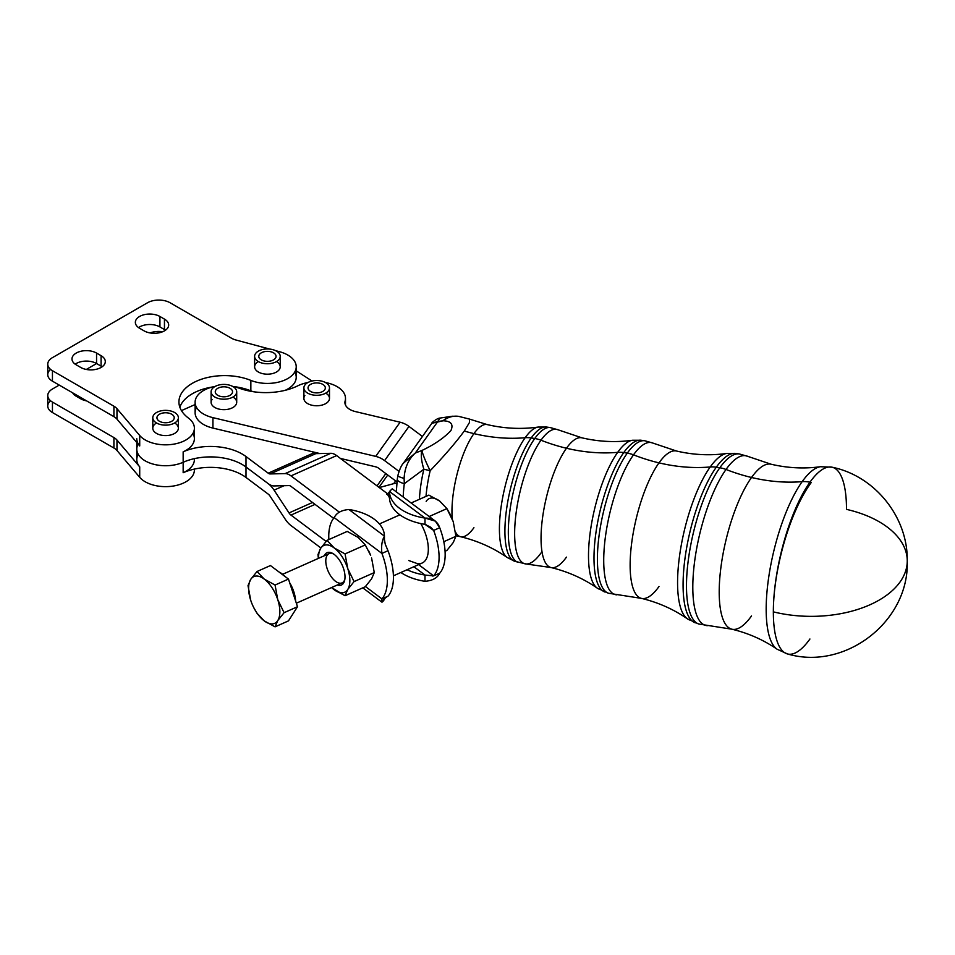 <?xml version="1.0" encoding="UTF-8"?>
<svg xmlns="http://www.w3.org/2000/svg" width="955" height="955" viewBox="0 0 955 955"><rect width="100%" height="100%" fill="white"/><g stroke="black" fill="none" stroke-linecap="round" stroke-linejoin="round"><path stroke-width="1.43" d="M295.62 601.005A22.407 11.162 -114 0 0 289.651 582.681A22.407 11.162 66 0 1 295.62 601.005M284.877 576.378A22.407 11.162 -114 0 0 279.087 572.045A22.407 11.162 66 0 1 284.877 576.378M250.711 600.289A25.606 12.761 -114 0 0 264.237 620.881A25.606 12.761 -114 0 0 277.762 620.571A25.606 12.761 -114 0 0 277.762 599.668A25.606 12.761 -114 0 0 264.237 579.076A25.606 12.761 -114 0 0 250.711 579.387A25.606 12.761 -114 0 0 250.711 600.289L248.013 585.654L250.711 579.387L257.026 571.508L270.432 565.551L257.026 571.508L264.237 579.076L275.064 585.033L277.762 599.668L284.089 612.692L297.494 606.735L288.47 579.076L275.064 585.033L288.47 579.076L270.432 565.551L288.47 579.076L297.494 606.735L288.47 620.881L275.064 626.838L264.237 620.881L257.026 613.313L253.684 607.476L257.026 613.313L264.237 620.881L275.064 626.838L288.47 620.881L297.494 606.735L284.089 612.692L277.762 620.571L275.064 626.838L277.762 620.571L284.089 612.692L277.762 599.668A25.606 12.761 66 0 1 277.762 620.571A25.606 12.761 66 0 1 264.237 620.881A25.606 12.761 66 0 1 253.66 607.428A25.606 12.761 66 0 1 251.619 602.856L250.711 600.289L251.619 602.832A25.606 12.761 66 0 1 250.711 600.289A25.606 12.761 66 0 1 250.711 579.387A25.606 12.761 66 0 1 264.237 579.076A25.606 12.761 66 0 1 277.762 599.668L275.064 585.033L264.237 579.076L257.026 571.508L250.711 579.387L248.013 585.654L250.711 600.289M47.75 364.177L47.75 374.635A15.996 9.24 0 0 0 52.441 381.164L52.441 370.707L52.441 381.164L113.92 416.655L113.92 406.209L52.441 370.707A15.996 9.24 180 0 1 47.75 364.177A15.996 9.24 180 0 1 52.441 357.648L147.488 302.771A15.996 9.24 180 0 1 170.109 302.771L231.468 338.201A15.996 9.24 0 0 0 236.052 340.04L269.764 349.088L236.052 340.04A15.996 9.24 180 0 1 231.468 338.201L170.109 302.771A15.996 9.24 0 0 0 147.488 302.771L52.441 357.648A15.996 9.24 0 0 0 52.441 370.707L113.92 406.209A15.996 9.24 180 0 1 116.976 408.68L139.717 435.504A28.805 16.629 0 0 0 180.782 442.332A28.805 16.629 0 0 0 188.41 418.051A45.673 26.37 180 0 1 191.609 383.731A45.673 26.37 180 0 1 250.855 380.4A28.805 16.629 0 0 0 292.361 375.112A28.805 16.629 0 0 0 279.552 351.715L275.529 350.628L279.552 351.715A28.805 16.629 180 0 1 296.229 366.792A28.805 16.629 180 0 1 280.698 381.546A28.805 16.629 180 0 1 250.855 380.4A45.673 26.37 0 0 0 203.546 378.574A45.673 26.37 0 0 0 178.931 401.971A45.673 26.37 0 0 0 188.41 418.051A28.805 16.629 180 0 1 194.39 428.198A28.805 16.629 180 0 1 172.079 444.397A28.805 16.629 180 0 1 139.717 435.504L139.717 445.961A28.805 16.629 180 0 1 136.78 438.655M96.562 353.075L101.087 355.69A14.397 8.32 180 0 1 101.087 367.448A14.397 8.32 180 0 1 80.721 367.448L76.197 364.834A14.397 8.32 180 0 1 76.197 353.075A14.397 8.32 180 0 1 96.562 353.075A14.397 8.32 0 0 0 80.865 351.273A14.397 8.32 0 0 0 71.983 358.949A14.397 8.32 0 0 0 76.197 364.834L80.721 367.448A14.397 8.32 0 0 0 96.419 369.251A14.397 8.32 0 0 0 105.313 361.563A14.397 8.32 0 0 0 101.087 355.69L101.087 366.135A14.397 8.32 180 0 1 102.113 366.792A14.397 8.32 0 0 0 101.087 366.135L101.087 355.69L96.562 353.075L96.562 363.521L96.562 353.075M159.927 316.487L164.451 319.101A14.397 8.32 180 0 1 164.451 330.86A14.397 8.32 180 0 1 144.086 330.86L139.561 328.245A14.397 8.32 180 0 1 139.561 316.487A14.397 8.32 180 0 1 159.927 316.487A14.397 8.32 0 0 0 144.229 314.684A14.397 8.32 0 0 0 135.347 322.372A14.397 8.32 0 0 0 139.561 328.245L144.086 330.86A14.397 8.32 0 0 0 159.783 332.662A14.397 8.32 0 0 0 168.677 324.987A14.397 8.32 0 0 0 164.451 319.101L164.451 329.559A14.397 8.32 180 0 1 165.478 330.215A14.397 8.32 0 0 0 164.451 329.559L164.451 319.101L159.927 316.487L159.927 326.944L159.927 316.487M276.473 361.575A12.797 7.389 180 0 1 262.518 363.175A12.797 7.389 180 0 1 254.615 356.346A12.797 7.389 180 0 1 267.424 348.957A12.797 7.389 180 0 1 280.221 356.346A12.797 7.389 180 0 1 276.473 361.575A12.797 7.389 0 0 0 270.731 349.208A12.797 7.389 0 0 0 255.057 358.268A12.797 7.389 0 0 0 276.473 361.575A12.797 7.389 180 0 1 276.568 371.961A12.797 7.389 180 0 1 258.566 372.128A12.797 7.389 180 0 1 258.363 361.575M174.634 422.981A12.797 7.389 180 0 1 160.691 424.581A12.797 7.389 180 0 1 152.788 417.753A12.797 7.389 180 0 1 165.585 410.364A12.797 7.389 180 0 1 178.382 417.753A12.797 7.389 180 0 1 174.634 422.981A12.797 7.389 0 0 0 168.904 410.614A12.797 7.389 0 0 0 153.218 419.675A12.797 7.389 0 0 0 174.634 422.981A12.797 7.389 180 0 1 174.729 433.367A12.797 7.389 180 0 1 156.727 433.534A12.797 7.389 180 0 1 156.525 422.981M194.39 459.57A28.805 16.629 180 0 1 183.157 472.737L183.157 462.292A44.801 25.869 180 0 1 245.996 466.995A44.801 25.869 0 0 0 183.157 462.292L183.157 472.737A44.801 25.869 180 0 1 245.996 477.452L245.996 456.538A44.801 25.869 0 0 0 183.157 451.822L183.157 462.28A44.801 25.869 180 0 1 245.996 466.995L268.2 483.648A19.207 9.562 -114 0 0 274.061 485.928L289.031 485.582A6.399 3.187 66 0 1 290.977 486.346L333.629 518.314L290.977 486.346A6.399 3.187 -114 0 0 289.031 485.582L274.061 485.928A19.207 9.562 66 0 1 268.2 483.636L245.996 466.995A44.801 25.869 0 0 0 183.157 462.28A28.805 16.629 180 0 1 152.872 464.035A28.805 16.629 180 0 1 136.78 449.113A28.805 16.629 0 0 0 152.872 464.023A28.805 16.629 0 0 0 183.157 462.28L183.157 451.822A28.805 16.629 0 0 0 194.39 438.655L194.39 428.198M179.827 407.2A45.673 26.37 180 0 1 212.523 386.99A45.673 26.37 0 0 0 179.827 407.2M233.163 386.524A45.673 26.37 180 0 1 248.467 389.938A45.673 26.37 180 0 1 250.855 390.846L250.855 380.4L250.855 390.846A28.805 16.629 0 0 0 253.099 391.669A28.805 16.629 180 0 1 250.855 390.846A45.673 26.37 0 0 0 248.467 389.938A45.673 26.37 0 0 0 233.163 386.524M294.761 372.02A28.805 16.629 180 0 1 285.282 390.285A28.805 16.629 0 0 0 296.229 377.249L296.229 366.792M246.02 390.261L246.02 389.139L246.02 390.261M116.976 408.68L116.976 419.126L139.717 445.961L139.717 435.504L116.976 408.68A15.996 9.24 0 0 0 113.92 406.209L113.92 416.655A15.996 9.24 180 0 1 116.976 419.126L116.976 408.68M138.547 327.601A14.397 8.32 180 0 1 159.927 326.944L164.451 329.559L159.927 326.944A14.397 8.32 0 0 0 138.547 327.601M75.182 364.177A14.397 8.32 180 0 1 96.562 363.521L101.087 366.135L96.562 363.521A14.397 8.32 0 0 0 75.182 364.177M139.717 445.961L116.976 419.126A15.996 9.24 0 0 0 113.92 416.655L52.441 381.164A15.996 9.24 180 0 1 50.555 369.406M192.934 433.427A28.805 16.629 180 0 1 183.157 451.822A44.801 25.869 180 0 1 245.996 456.538L245.996 466.995L268.2 483.636A19.207 9.562 66 0 1 274.061 490.142L284.041 485.701L274.061 490.142A19.207 9.562 -114 0 0 268.2 483.648L245.996 466.995L245.996 477.452L268.2 494.093A6.399 3.187 66 0 1 270.146 496.266L285.127 519.054A19.207 9.562 -114 0 0 290.977 525.537A19.207 9.562 66 0 1 285.127 519.054L270.146 496.266A6.399 3.187 -114 0 0 268.2 494.093L245.996 477.452A44.801 25.869 0 0 0 183.157 472.737M274.061 490.142L289.031 512.931L312.512 502.485L289.031 512.931A6.399 3.187 -114 0 0 290.977 515.091L326.085 541.401L290.977 515.091L315.043 504.383L290.977 515.091A6.399 3.187 66 0 1 289.031 512.931L274.061 490.142M195.107 402.27L195.107 412.727A28.805 16.629 0 0 0 212.929 428.091L212.929 417.645A28.805 16.629 180 0 1 195.107 402.27A28.805 16.629 180 0 1 215.126 386.429A28.805 16.629 0 0 0 195.13 401.589A28.805 16.629 0 0 0 212.929 417.645L375.709 456.383L400.109 422.217L355.403 411.581A16.939 9.777 180 0 1 345.125 400.993L345.125 404.072L345.125 400.993A16.939 9.777 0 0 0 344.922 402.533A16.939 9.777 0 0 0 355.403 411.581L400.109 422.217L375.709 456.383A19.207 14.492 35.5 0 1 384.59 460.596L408.979 426.419A19.207 14.492 -144.5 0 0 400.109 422.217A19.207 14.492 35.5 0 1 408.979 426.419L384.59 460.596L399.011 471.376L384.59 460.596A19.207 14.492 -144.5 0 0 375.709 456.383L212.929 417.645L212.929 428.091A28.805 16.629 180 0 1 196.563 407.499M232.674 386.429A28.805 16.629 180 0 1 239.263 388.208A49.588 28.626 0 0 0 297.96 385.736A28.805 16.629 180 0 1 307.916 382.525A28.805 16.629 0 0 0 297.96 385.736A49.588 28.626 180 0 1 239.263 388.208A28.805 16.629 0 0 0 232.674 386.429M181.45 410.614L195.107 404.538L181.45 410.614M136.78 442.499L136.78 449.113A28.805 16.629 0 0 0 152.872 464.035A28.805 16.629 0 0 0 183.157 462.292A28.805 16.629 180 0 1 149.076 462.733A28.805 16.629 180 0 1 138.129 444.087M313.837 452.885L268.2 473.179A6.399 3.187 -114 0 0 270.146 473.943L315.795 453.649A6.399 3.187 66 0 1 313.837 452.885L312.309 451.739L212.929 428.091L312.309 451.739L313.837 452.885A6.399 3.187 -114 0 0 315.795 453.649L270.146 473.943L285.127 473.596A19.207 9.562 66 0 1 290.977 475.888L336.626 455.595A19.207 9.562 -114 0 0 330.764 453.303L285.127 473.596L330.764 453.303L315.795 453.649L330.764 453.303A19.207 9.562 66 0 1 336.626 455.595L290.977 475.888L339.359 512.155L290.977 475.888A19.207 9.562 -114 0 0 285.127 473.596L270.146 473.943A6.399 3.187 66 0 1 268.2 473.179L313.837 452.885M388.052 495.37L388.1 494.189L336.626 455.595L388.1 494.189L389.485 497.734L388.052 495.37M379.421 523.937L399.894 514.841L379.421 523.937M136.78 449.113L136.78 459.57A28.805 16.629 0 0 0 139.717 466.876L139.717 477.333A28.805 16.629 0 0 0 172.079 486.214A28.805 16.629 0 0 0 194.39 470.015L194.39 469.096M245.996 456.538L268.2 473.179L245.996 456.538M325.464 382.525A28.805 16.629 180 0 1 345.495 398.366A28.805 16.629 180 0 1 345.125 400.993A28.805 16.629 0 0 0 325.464 382.525M325.739 393.138A12.797 7.389 180 0 1 326.849 402.855A12.797 7.389 180 0 1 310.303 404.777A12.797 7.389 180 0 1 304.848 395.549M232.948 397.041A12.797 7.389 180 0 1 234.071 406.758A12.797 7.389 180 0 1 217.513 408.68A12.797 7.389 180 0 1 212.07 399.453M378.669 468.237A6.399 4.835 -144.5 0 0 375.709 466.828L340.386 458.424L375.709 466.828A6.399 4.835 35.5 0 1 378.669 468.237L393.675 479.458L378.669 468.237M422.432 436.483L408.979 426.419L422.432 436.483M397.005 481.559A19.207 14.492 35.5 0 1 393.675 479.458A19.207 14.492 -144.5 0 0 397.005 481.559M319.925 453.553L312.309 451.739L319.925 453.553M377.022 485.892L385.82 473.573L377.022 485.892M378.956 487.337L387.754 475.017L378.956 487.337M393.675 483.66L395.704 480.819L393.675 483.66A19.207 14.492 35.5 0 1 396.838 483.146A19.207 14.492 -144.5 0 0 393.675 483.66L379.266 487.575L393.675 483.66M312.07 381.021L296.229 370.862L312.07 381.021M248.467 389.938L250.473 391.228L248.467 389.938M162.72 331.719A15.996 9.24 0 0 0 150.054 332.937A15.996 9.24 180 0 1 162.72 331.719M96.574 363.533L86.32 369.454L96.574 363.533M47.75 395.549L47.75 405.994A15.996 9.24 0 0 0 52.441 412.536L52.441 402.079L52.441 412.536L113.92 448.026L113.92 437.569L52.441 402.079A15.996 9.24 180 0 1 47.75 395.549A15.996 9.24 180 0 1 52.441 389.019L59.234 385.092L52.441 389.019A15.996 9.24 0 0 0 52.441 402.079L113.92 437.569A15.996 9.24 180 0 1 116.976 440.04L139.717 466.876A28.805 16.629 180 0 1 138.248 454.341M86.547 400.861A14.397 8.32 180 0 1 80.721 398.808L76.197 396.206A14.397 8.32 180 0 1 72.652 392.839A14.397 8.32 0 0 0 76.197 396.206L80.721 398.808A14.397 8.32 0 0 0 86.547 400.861M194.343 469.108A28.805 16.629 180 0 1 172.855 486.107A28.805 16.629 180 0 1 139.717 477.333L116.976 450.497A15.996 9.24 0 0 0 113.92 448.026L52.441 412.536A15.996 9.24 180 0 1 50.555 400.778M76.209 394.893A14.397 8.32 0 0 0 75.182 395.549A14.397 8.32 180 0 1 76.209 394.893M116.976 440.04L116.976 450.497L139.717 477.333L139.717 466.876L116.976 440.04A15.996 9.24 0 0 0 113.92 437.569L113.92 448.026A15.996 9.24 180 0 1 116.976 450.497L116.976 440.04M242.916 389.413A28.805 16.629 180 0 1 243.919 388.53M290.977 525.537L320.892 547.967L290.977 525.537M384.435 539.647L384.435 536.125C381.916 540.53 381.081 546.296 381.916 553.423L334.19 517.646C336.506 512.871 341.413 510.161 348.921 509.504A48.001 27.719 180 0 1 384.435 536.125L348.921 509.504C341.413 510.161 336.506 512.871 334.19 517.646A48.001 23.911 -114 0 0 328.854 539.575A48.001 23.911 66 0 1 334.19 517.646L381.916 553.423A48.001 23.911 66 0 1 381.916 598.892L387.993 596.183A48.001 23.911 -114 0 0 387.993 550.713L381.916 553.423C381.081 546.296 381.916 540.53 384.435 536.125A48.001 27.719 0 0 0 348.921 509.504L384.435 536.125L384.435 542.392M385.211 544.099L387.993 550.713A48.001 23.911 66 0 1 387.993 596.183L381.916 598.892C381.081 602.999 381.916 603.166 384.435 599.358L384.435 598.451L381.69 602.02L381.916 598.892L365.443 586.537L381.916 598.892A48.001 23.911 -114 0 0 381.916 553.423L387.993 550.713L385.247 544.159L384.435 539.599M393.4 575.817L422.134 563.044A30.405 15.149 -114 0 0 420.809 523.591A30.405 15.149 66 0 1 417.228 563.581L408.764 560.537M433.642 575.889A48.001 23.911 -114 0 0 433.642 530.419L426.121 524.784L433.642 530.419L430.705 527.244L424.999 524.355L424.999 518.088A48.001 27.719 180 0 1 389.485 491.467A48.001 27.719 0 0 0 424.999 518.088L389.485 491.467L392.23 488.805L389.485 491.467L424.999 518.088L435.313 521.108L439.718 527.709C437.414 521.239 432.508 518.04 424.999 518.088L424.999 524.355L433.642 530.419L439.718 527.709A48.001 23.911 66 0 1 439.718 573.179L433.642 575.889L424.999 575.053L413.873 566.721L424.999 575.053A48.001 27.719 180 0 1 407.081 569.741A48.001 27.719 0 0 0 424.999 575.053L424.999 581.32C432.508 580.664 437.414 577.954 439.718 573.179C437.414 577.954 432.508 580.664 424.999 581.32A48.001 27.719 180 0 1 400.885 572.499A48.001 27.719 0 0 0 424.999 581.32L424.999 575.053L433.642 575.889L439.718 573.179A48.001 23.911 -114 0 0 439.718 527.709L433.642 530.419A48.001 23.911 66 0 1 433.642 575.889L418.6 564.62L433.642 575.889L432.591 576.032M389.485 491.467L389.485 497.734A48.001 27.719 0 0 0 424.999 524.355A48.001 27.719 180 0 1 389.485 497.734L389.485 491.467M453.231 542.559L455.929 536.292L443.788 541.688L455.929 536.292L453.231 521.657L446.904 508.621L429.177 516.512L446.904 508.621L439.694 501.065L428.867 495.108L411.139 502.987L428.867 495.108L439.694 501.065L446.904 508.621L450.223 514.411L453.231 521.657L455.929 536.292L453.231 542.559L446.904 550.438L453.231 542.559M445.054 551.262L446.904 550.438L445.054 551.262M452.312 519.102A25.606 12.761 -114 0 0 452.312 519.09A25.606 12.761 -114 0 0 450.283 514.518A25.606 12.761 -114 0 0 450.259 514.47A25.606 12.761 66 0 1 452.312 519.102L452.312 519.09M426.169 501.363A25.606 12.761 66 0 1 439.694 501.065M368.606 550.772A25.606 12.761 66 0 1 370.671 555.404L365.264 544.923L345.053 553.912L347.751 568.547L354.066 581.583L347.751 589.462L345.053 595.729L365.264 586.74L371.579 578.861L374.276 572.594L354.066 581.583L374.276 572.594L371.579 557.959L374.276 572.594L371.579 578.861L365.264 586.74L345.053 595.729L331.564 587.552L334.214 589.772A25.606 12.761 66 0 1 331.624 587.528A25.606 12.761 -114 0 0 334.214 589.772L345.053 595.729L347.751 589.462A25.606 12.761 66 0 1 334.214 589.772A25.606 12.761 -114 0 0 347.751 589.462L354.066 581.583L347.751 568.547A25.606 12.761 66 0 1 347.751 589.462A25.606 12.761 -114 0 0 347.751 568.547L345.053 553.912L365.264 544.923L370.671 555.404A25.606 12.761 -114 0 0 370.671 555.392A25.606 12.761 -114 0 0 368.63 550.82A25.606 12.761 -114 0 0 368.606 550.772L368.582 550.713M296.337 603.214L342.057 582.896A15.996 7.974 -114 0 0 344.015 581.141A15.996 7.974 -114 0 0 344.874 579.16A15.996 7.974 66 0 1 344.015 581.141A15.996 7.974 66 0 1 327.601 569.884A15.996 7.974 66 0 1 333.713 554.055A15.996 7.974 -114 0 0 329.057 553.649L282.62 574.289M347.226 531.41L358.053 537.367L365.264 544.923L358.053 537.367L347.226 531.41L327.016 540.387L334.214 547.955L345.053 553.912L334.214 547.955L327.016 540.387L347.226 531.41M317.991 554.533L320.689 548.265L327.016 540.387L320.689 548.265L317.991 554.533L318.361 558.4L317.991 554.533M318.624 558.293A25.606 12.761 66 0 1 320.689 548.265A25.606 12.761 66 0 1 334.214 547.955A25.606 12.761 66 0 1 347.751 568.547A25.606 12.761 -114 0 0 334.214 547.955A25.606 12.761 -114 0 0 320.689 548.265A25.606 12.761 -114 0 0 318.624 558.293M343.561 583.087A17.691 8.81 66 0 1 337.282 585.009A17.691 8.81 -114 0 0 343.561 583.087A17.691 8.81 -114 0 0 344.731 580.031A17.691 8.81 -114 0 0 332.961 553.578A17.691 8.81 -114 0 0 324.282 555.762A17.691 8.81 66 0 1 339.037 559.546A17.691 8.81 66 0 1 343.561 583.087M218.146 398.414A12.797 7.389 0 0 0 236.685 391.383A12.797 7.389 0 0 0 216.881 385.629A12.797 7.389 0 0 0 218.146 398.414A12.797 7.389 180 0 1 211.103 391.813A12.797 7.389 180 0 1 223.9 384.423A12.797 7.389 180 0 1 236.709 391.813A12.797 7.389 180 0 1 218.146 398.414M216.188 389.568A8.643 4.99 180 0 1 231.122 389.079A8.643 4.99 180 0 1 224.401 396.791A8.643 4.99 180 0 1 216.188 389.568A8.643 4.99 0 0 0 215.257 391.813A8.643 4.99 0 0 0 223.9 396.803A8.643 4.99 0 0 0 232.543 391.813A8.643 4.99 0 0 0 225.905 386.954A8.643 4.99 0 0 0 216.188 389.568M211.103 391.813L211.103 402.27A12.797 7.389 0 0 0 218.146 408.871A12.797 7.389 0 0 0 236.709 402.27L236.709 391.813M159.473 421.286A8.643 4.99 180 0 1 163.353 412.942A8.643 4.99 180 0 1 173.929 419.054A8.643 4.99 180 0 1 159.473 421.286A8.643 4.99 0 0 0 168.892 422.361A8.643 4.99 0 0 0 174.228 417.753A8.643 4.99 0 0 0 165.585 412.763A8.643 4.99 0 0 0 156.942 417.753A8.643 4.99 0 0 0 159.473 421.286M152.788 417.753L152.788 428.198A12.797 7.389 0 0 0 156.727 433.534A12.797 7.389 0 0 0 174.634 433.427A12.797 7.389 0 0 0 178.382 428.198L178.382 417.753M310.936 394.511A12.797 7.389 0 0 0 329.463 387.491A12.797 7.389 0 0 0 309.659 381.725A12.797 7.389 0 0 0 310.936 394.511A12.797 7.389 180 0 1 303.893 387.909A12.797 7.389 180 0 1 316.69 380.52A12.797 7.389 180 0 1 329.487 387.909A12.797 7.389 180 0 1 310.936 394.511M308.966 385.665A8.643 4.99 180 0 1 323.912 385.175A8.643 4.99 180 0 1 317.179 392.887A8.643 4.99 180 0 1 308.966 385.665A8.643 4.99 0 0 0 308.047 387.909A8.643 4.99 0 0 0 316.69 392.899A8.643 4.99 0 0 0 325.333 387.909A8.643 4.99 0 0 0 318.683 383.05A8.643 4.99 0 0 0 308.966 385.665M303.893 387.909L303.893 398.366A12.797 7.389 0 0 0 310.936 404.968A12.797 7.389 0 0 0 329.487 398.366L329.487 387.909M261.312 359.88A8.643 4.99 180 0 1 265.18 351.536A8.643 4.99 180 0 1 275.768 357.648A8.643 4.99 180 0 1 261.312 359.88A8.643 4.99 0 0 0 270.731 360.954A8.643 4.99 0 0 0 276.067 356.346A8.643 4.99 0 0 0 267.424 351.356A8.643 4.99 0 0 0 258.781 356.346A8.643 4.99 0 0 0 261.312 359.88M254.615 356.346L254.615 366.792A12.797 7.389 0 0 0 258.566 372.128A12.797 7.389 0 0 0 276.473 372.02A12.797 7.389 0 0 0 280.221 366.792L280.221 356.346M811.237 482.538A96.013 30.942 103.9 0 0 773.347 611.857A96.013 55.426 0 0 0 900.004 582.049A96.013 55.426 0 0 0 907.25 560.931A96.013 55.426 180 0 1 900.004 582.049A96.013 55.426 180 0 1 773.347 611.857A96.013 30.942 -76.1 0 1 811.237 482.538M832.008 467.186A96.001 29.868 103.4 0 0 809.924 482.227A96.001 29.868 103.4 0 0 773.347 611.857A96.001 29.868 103.4 0 0 787.565 653.972A96.001 29.868 -76.6 0 1 773.347 611.857A96.001 29.868 -76.6 0 1 809.924 482.227A96.001 29.868 -76.6 0 1 832.008 467.186A96.001 29.868 -76.6 0 1 846.5 509.373A96.013 55.426 180 0 1 907.25 560.931C908.05 517.085 874.84 475.853 832.008 467.186L820.464 466.72A94.461 29.39 103.4 0 0 802.164 481.642A25.606 19.327 35.5 0 1 809.924 482.227A25.606 19.327 -144.5 0 0 802.164 481.642A94.461 29.39 103.4 0 0 768.835 576.426A94.461 29.39 103.4 0 0 777.048 649.197A94.461 29.39 -76.6 0 1 768.835 576.426A94.461 29.39 -76.6 0 1 802.164 481.642A94.461 29.39 -76.6 0 1 820.464 466.72C804.182 468.941 787.744 468.105 771.151 464.237A84.78 26.382 103.4 0 0 751.525 477.488A160.022 120.796 -144.5 0 0 802.164 481.642A160.022 120.796 35.5 0 1 751.525 477.488A84.78 26.382 103.4 0 0 720.918 567.389A84.78 26.382 103.4 0 0 731.888 629.202A84.78 26.382 -76.6 0 1 720.918 567.389A84.78 26.382 -76.6 0 1 751.525 477.488A84.78 26.382 -76.6 0 1 771.151 464.237L747.693 456.335A87.18 27.122 103.4 0 0 726.027 469.466A160.022 120.796 -144.5 0 0 751.525 477.488A160.022 120.796 35.5 0 1 726.027 469.466A87.18 27.122 103.4 0 0 694.273 564.25A87.18 27.122 103.4 0 0 707.392 625.68A87.18 27.122 -76.6 0 1 694.273 564.25A87.18 27.122 -76.6 0 1 726.027 469.466A87.18 27.122 -76.6 0 1 747.693 456.335L739.277 453.947A87.454 27.206 103.4 0 0 719.819 467.771A25.606 19.327 35.5 0 1 726.027 469.466A25.606 19.327 -144.5 0 0 719.819 467.771A87.454 27.206 103.4 0 0 688.412 559.272A87.454 27.206 103.4 0 0 698.797 624.033A87.454 27.206 -76.6 0 1 688.412 559.272A87.454 27.206 -76.6 0 1 719.819 467.771A87.454 27.206 -76.6 0 1 739.277 453.947L735.66 453.434A87.108 27.098 103.4 0 0 716.286 467.21L719.819 467.771L716.286 467.21A87.108 27.098 103.4 0 0 684.998 558.341A87.108 27.098 103.4 0 0 695.347 622.851A87.108 27.098 -76.6 0 1 684.998 558.341A87.108 27.098 -76.6 0 1 716.286 467.21A87.108 27.098 -76.6 0 1 735.66 453.434L726.767 453.446A85.628 26.645 103.4 0 0 710.222 466.971A25.606 19.327 35.5 0 1 716.286 467.21A25.606 19.327 -144.5 0 0 710.222 466.971A85.628 26.645 103.4 0 0 679.996 552.826A85.628 26.645 103.4 0 0 687.409 618.84A85.628 26.645 103.4 0 0 691.515 620.38A85.628 26.645 -76.6 0 1 687.409 618.84A85.628 26.645 -76.6 0 1 679.996 552.826A85.628 26.645 -76.6 0 1 710.222 466.971A85.628 26.645 -76.6 0 1 726.767 453.446C710.162 455.774 693.414 454.974 676.522 451.023A75.731 23.565 103.4 0 0 658.986 462.865A160.022 120.796 -144.5 0 0 710.222 466.971A160.022 120.796 35.5 0 1 658.986 462.865A75.731 23.565 103.4 0 0 631.661 543.156A75.731 23.565 103.4 0 0 641.462 598.379A75.731 23.565 -76.6 0 1 631.661 543.156A75.731 23.565 -76.6 0 1 658.986 462.865A75.731 23.565 -76.6 0 1 676.522 451.023L652.91 443.084A78.119 24.305 103.4 0 0 633.499 454.843A160.022 120.796 -144.5 0 0 658.986 462.865A160.022 120.796 35.5 0 1 633.499 454.843A78.119 24.305 103.4 0 0 605.04 539.778A78.119 24.305 103.4 0 0 616.799 594.834A78.119 24.305 -76.6 0 1 605.04 539.778A78.119 24.305 -76.6 0 1 633.499 454.843A78.119 24.305 -76.6 0 1 652.91 443.084L644.721 440.744A78.406 24.388 103.4 0 0 627.292 453.136A25.606 19.327 35.5 0 1 633.499 454.843A25.606 19.327 -144.5 0 0 627.292 453.136A78.406 24.388 103.4 0 0 599.131 535.17A78.406 24.388 103.4 0 0 608.442 593.234A78.406 24.388 -76.6 0 1 599.131 535.17A78.406 24.388 -76.6 0 1 627.292 453.136A78.406 24.388 -76.6 0 1 644.721 440.744L641.115 440.243A78.059 24.281 103.4 0 0 623.746 452.586L627.292 453.136L623.746 452.586A78.059 24.281 103.4 0 0 595.717 534.251A78.059 24.281 103.4 0 0 604.993 592.052A78.059 24.281 -76.6 0 1 595.717 534.251A78.059 24.281 -76.6 0 1 623.746 452.586A78.059 24.281 -76.6 0 1 641.115 440.243L632.485 440.255A76.579 23.827 103.4 0 0 617.682 452.348A25.606 19.327 35.5 0 1 623.746 452.586A25.606 19.327 -144.5 0 0 617.682 452.348A76.579 23.827 103.4 0 0 590.668 529.13A76.579 23.827 103.4 0 0 597.293 588.161A76.579 23.827 103.4 0 0 601.292 589.557A76.579 23.827 -76.6 0 1 597.293 588.161A76.579 23.827 -76.6 0 1 590.668 529.13A76.579 23.827 -76.6 0 1 617.682 452.348A76.579 23.827 -76.6 0 1 632.485 440.255C615.736 442.595 598.881 441.783 581.893 437.82A66.683 20.747 103.4 0 0 566.458 448.241A160.022 120.796 -144.5 0 0 617.682 452.348A160.022 120.796 35.5 0 1 566.458 448.241A66.683 20.747 103.4 0 0 542.392 518.935A66.683 20.747 103.4 0 0 551.023 567.545A66.683 20.747 -76.6 0 1 542.392 518.935A66.683 20.747 -76.6 0 1 566.458 448.241A66.683 20.747 -76.6 0 1 581.893 437.82L558.126 429.822A69.07 21.488 103.4 0 0 540.972 440.219A160.022 120.796 -144.5 0 0 566.458 448.241A160.022 120.796 35.5 0 1 540.972 440.219A69.07 21.488 103.4 0 0 515.807 515.318A69.07 21.488 103.4 0 0 526.205 563.987A69.07 21.488 -76.6 0 1 515.807 515.318A69.07 21.488 -76.6 0 1 540.972 440.219A69.07 21.488 -76.6 0 1 558.126 429.822L550.176 427.554A69.345 21.571 103.4 0 0 534.752 438.512A25.606 19.327 35.5 0 1 540.972 440.219A25.606 19.327 -144.5 0 0 534.752 438.512A69.345 21.571 103.4 0 0 509.851 511.068A69.345 21.571 103.4 0 0 518.088 562.423A69.345 21.571 -76.6 0 1 509.851 511.068A69.345 21.571 -76.6 0 1 534.752 438.512A69.345 21.571 -76.6 0 1 550.176 427.554L546.57 427.052A68.999 21.464 103.4 0 0 531.219 437.951L534.752 438.512L531.219 437.951A68.999 21.464 103.4 0 0 506.437 510.149A68.999 21.464 103.4 0 0 514.638 561.254A68.999 21.464 -76.6 0 1 506.437 510.149A68.999 21.464 -76.6 0 1 531.219 437.951A68.999 21.464 -76.6 0 1 546.57 427.052L538.202 427.064A67.519 21.01 103.4 0 0 525.155 437.724A25.606 19.327 35.5 0 1 531.219 437.951A25.606 19.327 -144.5 0 0 525.155 437.724A67.519 21.01 103.4 0 0 501.327 505.422A67.519 21.01 103.4 0 0 507.165 557.469A67.519 21.01 -76.6 0 1 501.327 505.422A67.519 21.01 -76.6 0 1 525.155 437.724A67.519 21.01 -76.6 0 1 538.202 427.064C521.323 429.416 504.347 428.604 487.265 424.605A57.622 17.93 103.4 0 0 473.931 433.618A160.022 120.796 -144.5 0 0 525.155 437.724A160.022 120.796 35.5 0 1 473.931 433.618A57.622 17.93 103.4 0 0 452.288 519.043A57.622 17.93 -76.6 0 1 473.931 433.618A57.622 17.93 -76.6 0 1 487.265 424.605L469.478 419.09L469.526 422.397L464.285 431.039A160.022 120.796 -144.5 0 0 473.931 433.618A160.022 120.796 35.5 0 1 464.285 431.039L469.526 422.397L469.478 419.09L458.603 416.356A25.606 21.953 -81.8 0 1 458.746 416.38M809.924 639.002A96.001 29.868 -76.6 0 1 787.565 653.972C845.259 670.947 909.399 621.407 907.25 560.931M751.525 615.939A84.78 26.382 -76.6 0 1 731.888 629.202C748.457 633.213 763.499 639.874 777.048 649.197L787.565 653.972M658.986 586.537A75.731 23.565 -76.6 0 1 641.462 598.379C658.317 602.462 673.633 609.278 687.409 618.84L698.797 624.033L731.888 629.202M566.458 557.123A66.683 20.747 -76.6 0 1 551.023 567.545C567.974 571.651 583.398 578.527 597.293 588.161L608.442 593.234L641.462 598.379M540.972 553.017A69.07 21.488 -76.6 0 1 526.205 563.987L514.638 561.254L507.165 557.469C493.162 547.764 477.631 540.84 460.585 536.722A57.622 17.93 -76.6 0 1 455.511 532.078A57.622 17.93 103.4 0 0 460.585 536.722L455.881 535.683M437.844 421.453L439.969 418.075L437.844 421.453L443.12 420.785A25.606 18.945 -95.7 0 1 452.407 416.225A25.606 18.945 84.3 0 0 443.12 420.785A25.606 21.953 -81.8 0 1 458.603 416.356A25.606 21.953 98.2 0 0 443.12 420.785L431.863 423.268L437.844 421.453L415.318 453.016L437.844 421.453M458.603 416.356L452.419 416.225L439.969 418.075C436.901 418.206 430.944 423.28 431.863 423.268L403.296 463.294L415.318 453.016L403.296 463.294C401.375 465.324 399.572 469.43 397.853 475.578A12.797 1.826 10.7 0 0 404.108 478.395C404.681 467.735 408.418 459.283 415.318 453.016L421.931 450.462C434.131 444.708 443.788 438.106 450.891 430.645C453.649 424.354 451.058 421.06 443.12 420.785C451.058 421.06 453.649 424.354 450.891 430.645C443.788 438.106 434.131 444.708 421.931 450.462L415.318 453.016C408.418 459.283 404.681 467.735 404.108 478.395A12.797 1.826 -169.3 0 1 397.853 475.578L397.292 479.159A12.797 3.951 7.3 0 0 404.311 483.684L404.108 478.395L404.311 483.684A12.797 3.951 -172.7 0 1 397.292 479.159A12.797 3.951 -172.7 0 1 397.292 479.147L396.313 491.861M403.213 497.042A58.661 18.252 -76.6 0 1 404.311 483.684L423.877 469.215A25.606 8.583 -112 0 1 421.931 450.462A25.606 2.913 62.9 0 0 430.168 470.72C444.302 455.905 455.666 442.678 464.285 431.039C455.666 442.678 444.302 455.905 430.168 470.72A60.022 18.67 103.4 0 0 426.014 496.373A60.022 18.67 -76.6 0 1 430.168 470.72A25.606 2.913 -117.1 0 1 421.931 450.462A25.606 8.583 68 0 0 423.877 469.215L404.311 483.684A58.661 18.252 103.4 0 0 403.213 497.042M419.412 499.31A60.296 18.754 -76.6 0 1 423.877 469.215L430.168 470.72L423.877 469.215A60.296 18.754 103.4 0 0 419.412 499.31M473.931 527.709A57.622 17.93 -76.6 0 1 460.585 536.722M238.619 387.969L238.619 387.324M345.495 398.366L345.495 405.051M384.232 597.854L383.779 599.251L387.217 596.529M362.769 587.838L381.69 602.02M392.23 488.805L435.313 521.108M390.129 491.574L386.703 494.296M551.023 567.545L526.205 563.987"/></g></svg>
